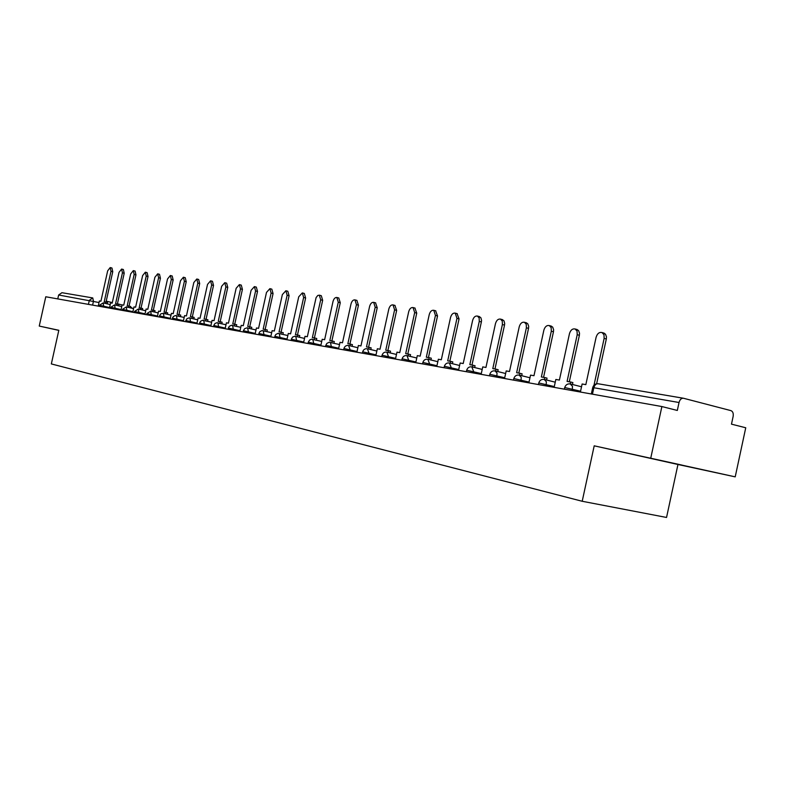 <?xml version="1.0" encoding="UTF-8"?>
<svg xmlns="http://www.w3.org/2000/svg" width="785" height="785" viewBox="0 0 785 785"><rect width="100%" height="100%" fill="white"/><g stroke="black" fill="none" stroke-linecap="round" stroke-linejoin="round"><path stroke-width="1.18" d="M650.598 458.204L682.037 465.112L650.598 458.204M735.211 476.858L594.206 445.821L582.205 501.272L666.543 517.462L677.955 464.484L735.211 476.858L745.75 427.766L731.483 424.155L733.131 416.452C733.592 413.391 732.856 411.448 730.953 410.634L683.47 398.25C681.36 398.113 679.879 399.526 679.035 402.509L593.843 387.741L592.685 387.712L591.331 393.972M650.775 458.028L661.883 406.551L45.775 296.769L39.25 326.06L58.806 330.387M582.205 501.272L51.339 363.926L58.826 330.279L39.25 326.06M661.883 406.551L677.318 410.457L679.035 402.509M57.766 298.908L58.639 295.003L61.956 292.707M677.955 464.484L594.206 445.821M110.194 267.567L111.961 268.009L112.755 271.718L110.989 271.276L110.194 267.567L107.673 270.825L100.912 301.214L99.381 300.959L98.233 306.121M105.445 303.432L105.749 302.048L104.209 301.783L110.989 271.276M105.749 302.048L107.525 302.47L107.221 303.854M105.995 302.107L112.755 271.718M121.606 269.069L123.382 269.52L124.207 273.278L122.431 272.827L121.606 269.069L119.026 272.366L112.186 303.157L110.606 302.882L109.449 308.113M116.837 305.404L117.151 304.011L115.562 303.736L122.431 272.827M117.151 304.011L118.937 304.433L118.623 305.836M117.367 304.06L124.207 273.278M133.313 270.619L135.108 271.07L135.952 274.878L134.166 274.426L133.313 270.619L130.673 273.955L123.745 305.149L122.136 304.865L120.959 310.163M128.534 307.435L128.848 306.022L127.209 305.738L134.166 274.426M128.848 306.022L130.644 306.454L130.33 307.867M129.034 306.072L135.952 274.878M145.333 272.199L147.138 272.66L148.022 276.526L146.216 276.065L145.333 272.199L142.635 275.574L135.619 307.19L133.96 306.906L132.773 312.273M140.535 309.516L140.849 308.093L139.18 307.798L146.216 276.065M140.849 308.093L142.664 308.525L142.35 309.947M141.015 308.122L148.022 276.526M157.687 273.837L159.502 274.299L160.415 278.214L158.599 277.753L157.687 273.837L154.91 277.252L147.806 309.28L146.108 308.996L144.901 314.432M152.859 311.655L153.183 310.212L151.466 309.918L158.599 277.753M153.183 310.212L155.018 310.644L154.694 312.087M153.32 310.242L160.415 278.214M170.365 275.506L172.2 275.977L173.151 279.951L171.316 279.48L170.365 275.506L167.529 278.969L160.326 311.439L158.58 311.135L157.363 316.649M165.527 313.853L165.851 312.391L164.085 312.087L171.316 279.48M165.851 312.391L167.696 312.832L167.372 314.294M165.959 312.41L173.151 279.951M183.405 277.223L185.25 277.704L186.231 281.727L184.387 281.256L183.405 277.223L180.491 280.726L173.2 313.657L171.405 313.343L170.168 318.936M178.548 316.11L178.882 314.628L177.067 314.314L184.387 281.256M178.882 314.628L180.736 315.079L180.413 316.551M178.951 314.648L186.231 281.727M196.799 278.999L198.664 279.48L199.684 283.562L197.82 283.091L196.799 278.999L193.816 282.541L186.428 315.923L184.583 315.609L183.327 321.281M191.942 318.425L192.266 316.934L190.402 316.61L197.82 283.091M192.266 316.934L194.15 317.385L193.816 318.877M192.305 316.944L199.684 283.562M210.586 280.814L212.46 281.305L213.52 285.446L211.646 284.965L210.586 280.814L207.525 284.405L200.038 318.268L198.144 317.945L196.868 323.695M205.709 320.82L206.043 319.299L204.12 318.975L211.646 284.965M213.52 285.446L206.043 319.299L207.937 319.76L207.603 321.271M224.765 282.688L226.659 283.179L227.758 287.388L225.864 286.898L224.765 282.688L221.625 286.329L214.04 320.673L212.087 320.339L210.792 326.177M219.879 323.273L220.222 321.742L218.24 321.399L225.864 286.898M220.222 321.742L222.126 322.203L221.792 323.734M220.173 321.732L227.758 287.388M239.366 284.612L241.28 285.112L242.418 289.39L240.504 288.89L239.366 284.612L236.148 288.301L228.445 323.155L226.433 322.812L225.128 328.729M234.47 325.804L234.813 324.254L232.782 323.901L240.504 288.89M234.813 324.254L236.736 324.715L236.393 326.266M234.725 324.234L242.418 289.39M254.409 286.603L256.332 287.104L257.509 291.441L255.586 290.95L254.409 286.603L251.092 290.332L243.281 325.706L241.211 325.353L239.886 331.358M249.502 328.405L249.846 326.835L247.746 326.472L255.586 290.95M249.846 326.835L251.779 327.306L251.435 328.876M249.708 326.815L257.509 291.441M269.893 288.644L271.836 289.155L273.062 293.561L271.119 293.06L269.893 288.644L266.488 292.432L258.569 328.336L256.44 327.973L255.096 334.067M264.977 331.084L265.33 329.504L263.171 329.131L271.119 293.06M265.33 329.504L267.283 329.975L266.929 331.555M265.144 329.464L273.062 293.561M285.858 290.754L287.82 291.264L289.086 295.749L287.133 295.238L285.858 290.754L282.355 294.591L274.328 331.044L272.13 330.671L270.766 336.853M280.942 333.851L281.295 332.241L279.067 331.859L287.133 295.238M281.295 332.241L283.257 332.722L282.904 334.332M281.059 332.202L289.086 295.749M302.323 292.923L304.295 293.443L305.62 297.996L303.638 297.486L302.323 292.923L298.722 296.818L290.568 333.841L288.301 333.448L286.917 339.738M297.397 336.706L297.76 335.077L295.454 334.685L303.638 297.486M297.76 335.077L299.742 335.558L299.379 337.187M297.466 335.028L305.62 297.996M319.318 295.17L321.3 295.7L322.664 300.321L320.682 299.801L319.318 295.17L317.748 295.494L316.09 297.623L307.327 336.726L304.992 336.323L303.589 342.702M314.383 339.65L314.746 338.001L312.371 337.589L320.682 299.801M314.746 338.001L316.748 338.482L316.384 340.131M314.402 337.942L322.664 300.321M338.747 297.986L340.268 302.725L338.266 302.196L336.853 297.486C335.116 297.319 333.841 298.653 333.017 301.479L324.627 339.699L322.213 339.287L320.78 345.773M331.918 342.682L332.281 341.014L329.828 340.592L338.266 302.196M332.281 341.014L334.292 341.504L333.929 343.173M331.878 340.945L340.268 302.725M356.861 300.38L358.451 305.198L356.429 304.668L354.957 299.88C353.171 299.693 351.857 301.048 351.013 303.932L342.486 342.77L339.993 342.338L338.541 348.933M350.022 345.822L350.395 344.134L347.863 343.693L356.429 304.668M350.395 344.134L352.426 344.625L352.053 346.313M349.924 344.046L358.451 305.198M375.564 302.863L377.232 307.759L375.201 307.22L373.67 302.353C371.815 302.147 370.461 303.51 369.598 306.454L360.943 345.94L358.362 345.498L356.89 352.2M368.744 349.06L369.117 347.353L366.497 346.901L375.201 307.22M369.117 347.353L371.158 347.853L370.785 349.56M368.577 347.255L377.232 307.759M394.914 305.414L396.651 310.409L394.6 309.859L393.02 304.904C391.097 304.678 389.694 306.072 388.81 309.074L380.018 349.227L377.349 348.766L375.858 355.585M388.094 352.406L388.467 350.679L385.759 350.218L394.6 309.859M388.467 350.679L390.528 351.189L390.155 352.916M387.859 350.571L396.651 310.409M414.912 308.063L416.737 313.146L414.676 312.587L413.038 307.553C411.046 307.298 409.593 308.711 408.681 311.773L399.742 352.622L396.984 352.141L395.463 359.079M408.112 355.88L408.494 354.123L405.688 353.642L414.676 312.587M408.494 354.123L410.565 354.634L410.182 356.39M407.798 354.006L416.737 313.146M435.616 310.791L437.53 315.972L435.449 315.413L433.752 310.291C431.681 310.016 430.18 311.439 429.248 314.569L420.161 356.135L417.306 355.644L415.765 362.69M428.836 359.461L429.218 357.685L426.324 357.195L435.449 315.413M429.218 357.685L431.308 358.205L430.926 359.981M428.443 357.558L437.53 315.972M457.056 313.627L459.058 318.916L456.968 318.347L455.212 313.127C453.063 312.822 451.503 314.265 450.541 317.474L441.307 359.765L438.354 359.255L436.784 366.438M450.296 363.18L450.688 361.385L447.685 360.864L456.968 318.347M450.688 361.385L452.798 361.905L452.405 363.7M449.825 361.237L459.058 318.916M479.272 316.561L480.911 317.807L481.548 320.427L481.372 321.948L479.272 321.379L479.154 317.994L477.447 316.061C475.21 315.727 473.6 317.199 472.609 320.476L463.219 363.534L460.147 363.013L458.558 370.314M472.55 367.027L472.943 365.211L469.832 364.672L479.272 321.379M472.943 365.211L475.062 365.741L474.67 367.557M471.981 365.045L481.372 321.948M502.302 319.613L504.029 320.898L504.686 323.557L504.519 325.108L502.39 324.519L502.272 321.094L500.516 319.112C498.181 318.739 496.512 320.231 495.482 323.587L485.935 367.449L482.755 366.899L481.136 374.337M495.62 371.02L496.022 369.176L492.794 368.626L502.39 324.519M496.022 369.176L498.161 369.715L497.759 371.55M494.962 368.999L504.519 325.108M526.195 322.763L527.785 323.773L528.678 326.305L528.531 328.375L526.392 327.787L526.254 324.313L524.449 322.282C522.025 321.86 520.278 323.371 519.228 326.815L509.504 371.501L506.207 370.932L504.549 378.517M519.572 375.161L519.974 373.297L516.628 372.728L526.392 327.787M519.974 373.297L522.123 373.837L521.721 375.701M518.807 373.101L528.531 328.375M551.001 326.04L552.689 327.11L553.611 329.68L553.464 331.78L551.315 331.182L551.168 327.649L549.314 325.569C546.782 325.108 544.967 326.638 543.868 330.161L533.977 375.711L530.542 375.122L528.864 382.844M544.447 379.469L544.859 377.575L541.365 376.977L551.315 331.182M544.859 377.575L547.017 378.125L546.605 380.009M543.563 377.359L553.464 331.78M576.759 329.445L578.574 330.573L579.516 333.183L579.379 335.303L577.211 334.704L577.053 331.133L575.15 328.993C572.5 328.473 570.607 330.024 569.468 333.645L559.401 380.077L555.839 379.469L554.131 387.348M570.293 383.934L570.715 382.03L567.084 381.402L577.211 334.704M570.715 382.03L572.883 382.58L572.471 384.483M569.302 381.785L579.379 335.303M603.547 332.987L605.49 334.174L606.462 336.834L606.324 338.983L604.146 338.364L603.979 334.753L602.036 332.555C599.259 331.967 597.277 333.537 596.1 337.275L585.836 384.63L582.127 383.993L580.39 392.029M594.01 385.18L604.146 338.364M596.62 383.767L606.324 338.983M580.557 391.234L565.759 387.78L564.66 387.741L564.356 389.174M554.298 386.573L539.766 383.188L538.736 383.139L538.422 384.552M529.031 382.079L514.764 378.762L513.783 378.713L513.478 380.107M504.716 377.762L490.703 374.504L489.771 374.455L489.477 375.829M481.293 373.591L467.526 370.402L466.643 370.353L466.349 371.707M458.715 369.578L445.183 366.448L444.339 366.409L444.055 367.733M436.941 365.712L423.635 362.631L422.83 362.591L422.546 363.906M415.922 361.973L402.842 358.951L402.077 358.912L401.792 360.207M395.62 358.372L382.756 355.399L382.02 355.36L381.745 356.635M376.005 354.879L363.347 351.965L362.65 351.925L362.376 353.181M357.038 351.513L344.576 348.648L343.909 348.609L343.644 349.845M338.688 348.255L326.423 345.429L325.785 345.39L325.52 346.617M320.928 345.096L308.848 342.319L308.24 342.28L307.975 343.487M303.726 342.044L291.834 339.316L290.99 340.464M287.065 339.081L275.339 336.392L274.524 337.53M270.903 336.206L259.354 333.566L258.569 334.685M255.233 333.429L243.85 330.819L243.085 331.927M240.033 330.721L228.808 328.159L228.072 329.249M225.266 328.101L214.207 325.579L213.491 326.648M210.929 325.559L200.018 323.067L199.331 324.126M197.006 323.086L186.241 320.623L185.564 321.673M183.464 320.673L172.847 318.259L172.2 319.299M170.296 318.337L159.826 315.953L159.188 316.983M157.491 316.061L147.158 313.715L146.54 314.726M145.029 313.853L134.824 311.527L134.225 312.528M132.9 311.694L122.823 309.408L122.244 310.399M121.086 309.594L111.136 307.337L110.577 308.319M109.576 307.553L99.754 305.326L99.204 306.287M592.449 394.178L593.843 387.741C594.657 384.944 596.1 383.62 598.18 383.767L683.176 398.211M99.028 302.529L58.639 295.003M92.601 305.11L93.464 301.214L92.758 297.937L89.333 300.321L88.43 304.374M106.21 301.146L112.304 302.598L106.21 301.146M117.416 303.815L122.117 304.933L117.416 303.815M132.577 308.397L130.634 306.955L131.458 308.132M572.255 390.577L572.481 386.269L570.165 383.914M546.124 385.926L546.35 381.687L544.133 379.39M520.985 381.441L521.22 377.281L519.101 375.053M496.787 377.134L497.023 373.042L494.992 370.873M473.483 372.973L473.748 371.737L471.775 366.84M451.012 368.979L451.277 367.753L449.393 362.964M429.346 365.113L429.611 363.916L427.805 359.216M408.435 361.385L408.691 360.207L406.973 355.595M388.241 357.793L388.497 356.635L386.848 352.112M368.724 354.31L368.979 353.171L367.4 348.736M349.855 350.954L350.11 349.835L348.599 345.469M331.604 347.696L330.406 342.319M313.941 344.546L312.793 339.257M296.828 341.504L295.739 336.304M280.255 338.551L279.205 333.439M264.182 335.686L263.191 330.652M248.6 332.909L247.648 327.963M233.479 330.21L232.566 325.343M218.789 327.6L217.926 322.802M204.532 325.059L203.707 320.339M190.686 322.586L189.901 317.945M177.224 320.192L176.468 315.609M164.134 317.856L163.447 313.352L160.915 313.784L159.433 315.894M151.397 315.59L150.71 311.145M139.004 313.382L138.346 308.996M126.944 311.233L126.346 306.915L122.48 309.349M115.189 309.143L114.63 304.884L110.803 307.288M103.748 307.102L103.178 302.902M110.234 304.57L103.208 302.902L99.43 305.277M121.753 306.572L114.63 304.884M133.578 308.633L126.346 306.915M145.716 310.752L138.386 309.005L134.461 311.478M158.187 312.921L150.749 311.154L146.775 313.657M171.002 315.158L163.447 313.352M184.181 317.454L175.379 315.55L173.348 316.532L172.435 318.2M197.722 319.819L189.175 317.856L187.026 318.622L185.819 320.565M211.665 322.242L202.589 320.28L200.518 321.291L199.576 322.998M226.011 324.745L216.797 322.743L214.992 323.498L213.746 325.51M240.779 327.316L231.428 325.284L229.289 326.325L228.327 328.091M255.998 329.975L246.892 327.875L244.635 328.679L243.35 330.75M271.679 332.703L262.023 330.593L259.825 331.672L258.834 333.488M287.85 335.529L278.027 333.37L275.8 334.469L274.799 336.314M304.521 338.433L294.964 336.215L292.599 337.059L291.264 339.228M321.732 341.436L311.586 339.198L309.614 340.033L308.25 342.231M339.512 344.536L329.18 342.25L326.854 343.398L325.795 345.341M357.872 347.735L348.677 345.488C346.293 345.174 344.713 346.195 343.928 348.55M376.849 351.042L367.488 348.756C365.074 348.432 363.465 349.472 362.66 351.857M396.474 354.467L386.946 352.131C384.493 351.808 382.854 352.858 382.04 355.291M416.786 358.019L407.072 355.625C404.589 355.291 402.921 356.361 402.087 358.843M437.824 361.689L427.923 359.236C425.391 358.902 423.704 359.991 422.85 362.513M459.608 365.486L449.52 362.984C446.95 362.641 445.223 363.749 444.359 366.32M482.206 369.431L471.913 366.87C469.293 366.516 467.546 367.645 466.663 370.265M505.638 373.523L495.149 370.903C492.48 370.53 490.694 371.688 489.791 374.357M529.973 377.771L519.268 375.093C516.55 374.71 514.734 375.878 513.812 378.615M555.25 382.187L544.319 379.44C541.562 379.037 539.707 380.234 538.755 383.021M581.528 386.779L570.381 383.953C567.555 383.541 565.661 384.768 564.69 387.613M683.284 398.221L598.18 383.767C595.442 383.551 593.627 384.817 592.714 387.574M61.868 292.687L92.493 297.888M338.845 298.015L336.853 297.486M356.979 300.42L354.957 299.88M375.701 302.892L373.67 302.353M395.061 305.453L393.02 304.904M415.098 308.113L413.038 307.553M435.832 310.85L433.752 310.291M457.302 313.696L455.212 313.127M479.557 316.64L477.447 316.061M502.635 319.701L500.516 319.112M526.578 322.87L524.449 322.282M551.453 326.177L549.314 325.569M577.309 329.602L575.15 328.993M604.205 333.174L602.036 332.555"/></g></svg>
